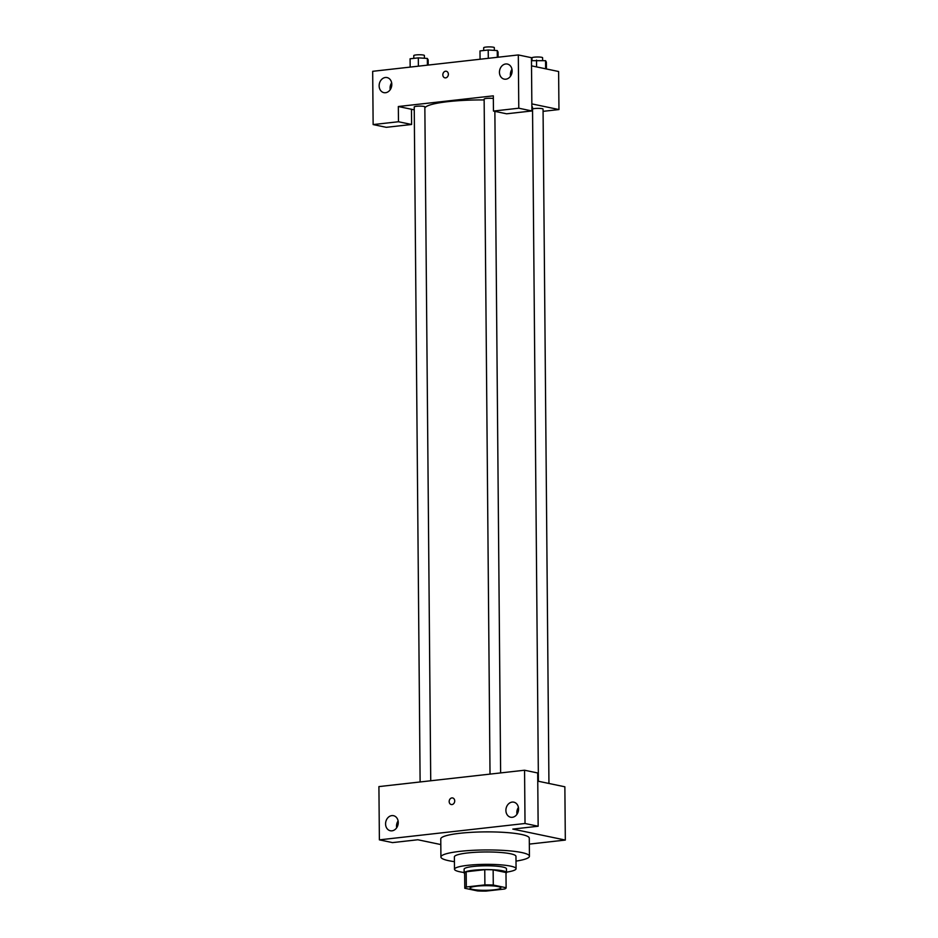 <?xml version="1.0" encoding="UTF-8"?>
<svg xmlns="http://www.w3.org/2000/svg" width="938" height="938" viewBox="0 0 938 938"><rect width="100%" height="100%" fill="white"/><g stroke="black" fill="none" stroke-linecap="round" stroke-linejoin="round"><path stroke-width="1.41" d="M472.787 889.423A15.395 2.31 -0.5 0 1 470.055 888.134A15.395 2.31 -0.5 0 1 485.427 885.683A15.395 2.31 -0.5 0 1 500.845 887.864A15.395 2.31 -0.5 0 1 490.046 890.162A15.395 2.31 -0.5 0 1 472.787 889.423M486.001 891.1L504.585 889.013A20.671 3.107 -0.5 0 0 506.121 887.817A20.671 3.107 -0.5 0 0 506.121 887.735L493.282 885.05A20.671 3.107 -0.5 0 0 484.899 884.897L466.315 886.985A20.671 3.107 -0.5 0 0 464.779 888.18A20.671 3.107 -0.5 0 0 464.779 888.263L477.618 890.936A20.671 3.107 -0.5 0 0 486.001 891.1M484.899 884.897L484.758 869.678L466.186 871.765L466.315 886.985M464.65 873.044A20.671 3.107 -0.5 0 1 464.638 872.961A20.671 3.107 -0.5 0 1 466.186 871.765M484.758 869.678A20.671 3.107 -0.5 0 1 493.142 869.843L493.282 885.05M505.981 872.68A20.671 3.107 -0.5 0 0 505.992 872.598A20.671 3.107 -0.5 0 0 505.981 872.516L493.142 869.843M505.992 873.278A21.164 3.177 179.5 0 0 506.485 872.598A21.164 3.177 179.5 0 0 495.135 869.878A21.164 3.177 179.5 0 0 473.28 870.265A21.164 3.177 179.5 0 0 464.146 872.961A21.164 3.177 179.5 0 0 464.65 873.641M464.146 872.961L464.122 869.163A21.164 3.177 -0.5 0 1 473.256 866.466A21.164 3.177 -0.5 0 1 495.1 866.067A21.164 3.177 -0.5 0 1 506.45 868.787L506.485 872.598M505.981 872.516L506.121 887.735M506.485 872.152A30.79 4.631 179.5 0 0 516.076 868.705A30.79 4.631 179.5 0 0 499.567 864.754A30.79 4.631 179.5 0 0 467.781 865.317A30.79 4.631 179.5 0 0 454.496 869.245A30.79 4.631 179.5 0 0 464.146 872.516M516.076 868.705L515.959 856.335A30.79 4.631 179.5 0 0 499.462 852.384A30.79 4.631 179.5 0 0 467.675 852.947A30.79 4.631 179.5 0 0 454.391 856.875L454.496 869.245M516.006 861.119A44.262 6.648 179.5 0 0 529.431 856.218A44.262 6.648 179.5 0 0 505.711 850.543A44.262 6.648 179.5 0 0 460.019 851.352A44.262 6.648 179.5 0 0 440.919 856.992A44.262 6.648 179.5 0 0 454.426 861.659M440.919 856.992L440.766 838.924A44.262 6.648 -0.5 0 1 459.866 833.284A44.262 6.648 -0.5 0 1 505.547 832.475A44.262 6.648 -0.5 0 1 529.278 838.15L529.431 856.218M379.386 839.862L525.022 823.494L524.565 770.227L378.917 786.595L379.386 839.862L392.506 842.605L417.832 839.756L440.813 844.563M529.325 844.106L565.321 840.061L512.828 829.086L538.154 826.237L525.022 823.494M565.321 840.061L564.864 786.794L537.755 781.131M538.154 826.237L537.685 772.971L524.565 770.227M398.099 820.949A7.692 6.261 -78.2 0 0 396.516 826.214A7.692 6.261 -78.2 0 0 396.668 827.773M385.577 823.927A7.692 6.261 101.8 0 1 393.491 815.685A7.692 6.261 101.8 0 1 398.052 824.502A7.692 6.261 101.8 0 1 390.337 830.751A7.692 6.261 101.8 0 1 385.577 823.927M518.409 807.43A7.692 6.261 -78.2 0 0 516.838 812.695A7.692 6.261 -78.2 0 0 516.99 814.254M505.899 810.409A7.692 6.261 101.8 0 1 513.801 802.166A7.692 6.261 101.8 0 1 518.362 810.983A7.692 6.261 101.8 0 1 510.659 817.233A7.692 6.261 101.8 0 1 505.899 810.409M452.632 797.945A3.365 2.744 -78.2 0 0 449.173 801.556A3.365 2.744 101.8 0 1 452.632 797.945A3.365 2.744 101.8 0 1 454.625 801.802A3.365 2.744 101.8 0 1 451.248 804.534A3.365 2.744 101.8 0 1 449.173 801.556A3.365 2.744 -78.2 0 0 451.248 804.534M424.855 108.022A53.876 8.102 -0.5 0 1 484.149 99.932M531.869 106.322A53.876 8.102 -0.5 0 1 532.526 107.565L538.4 781.26M490.023 774.108L484.137 99.111A5.311 0.797 -0.5 0 1 487.502 98.338A5.311 0.797 -0.5 0 1 493.341 98.49M420.118 781.964L414.233 106.967A5.311 0.797 -0.5 0 1 419.532 106.123A5.311 0.797 -0.5 0 1 424.844 106.873L430.73 780.779M532.538 109.054A5.311 0.797 -0.5 0 1 538.248 108.362A5.311 0.797 -0.5 0 1 543.055 109.113L548.941 783.465M398.333 106.522L493.318 95.84L493.458 111.059L518.784 108.21L518.315 54.943L372.679 71.311L373.136 124.578L398.474 121.741L398.333 106.522L414.256 109.84M543.079 111.341L558.954 109.558L531.846 103.895M446.289 71.253A3.365 2.744 -78.2 0 0 442.83 74.852A3.365 2.744 101.8 0 1 446.289 71.253A3.365 2.744 101.8 0 1 448.282 75.11A3.365 2.744 101.8 0 1 444.905 77.842A3.365 2.744 101.8 0 1 442.83 74.852A3.365 2.744 -78.2 0 0 444.905 77.842M499.45 72.296A7.692 6.261 101.8 0 1 507.364 64.054A7.692 6.261 101.8 0 1 511.925 72.871A7.692 6.261 101.8 0 1 504.21 79.12A7.692 6.261 101.8 0 1 499.45 72.296M379.14 85.827A7.692 6.261 101.8 0 1 387.042 77.573A7.692 6.261 101.8 0 1 391.603 86.39A7.692 6.261 101.8 0 1 383.9 92.651A7.692 6.261 101.8 0 1 379.14 85.827M511.972 69.318A7.692 6.261 -78.2 0 0 510.389 74.583A7.692 6.261 -78.2 0 0 510.542 76.142M391.65 82.849A7.692 6.261 -78.2 0 0 390.079 88.113A7.692 6.261 -78.2 0 0 390.231 89.661M411.465 109.265L411.594 124.484L386.268 127.322L373.136 124.578M411.594 124.484L398.474 121.741M493.458 111.059L506.579 113.803L531.905 110.954L531.447 57.687L518.315 54.943M531.905 110.954L518.784 108.21M558.954 109.558L558.614 71.511L531.518 65.848M546.432 68.966L546.373 62.166L545.564 60.677L531.471 60.677M545.564 60.677L545.635 68.802M536.524 60.102L536.583 66.903M532.01 60.618L531.987 57.839A5.311 0.797 -0.5 0 1 537.298 56.995A5.311 0.797 -0.5 0 1 542.61 57.746L542.633 60.489M428.197 65.074L428.162 59.926L427.353 58.437L418.313 57.863L410.082 58.789L410.164 67.102M427.353 58.437L427.411 65.168M418.313 57.863L418.383 66.176M413.799 58.379L413.775 55.6A5.311 0.797 -0.5 0 1 419.087 54.756A5.311 0.797 -0.5 0 1 424.398 55.506L424.422 58.25M498.113 57.218L498.066 52.071L497.257 50.582L488.217 50.007L479.998 50.933L480.068 59.246M497.257 50.582L497.316 57.312M488.217 50.007L488.299 58.32M483.715 50.523L483.691 47.744A5.311 0.797 -0.5 0 1 488.991 46.9A5.311 0.797 -0.5 0 1 494.314 47.65L494.338 50.394M505.992 872.598L506.121 887.817M464.638 872.961L464.779 888.18M494.865 111.352L500.634 772.924"/></g></svg>

